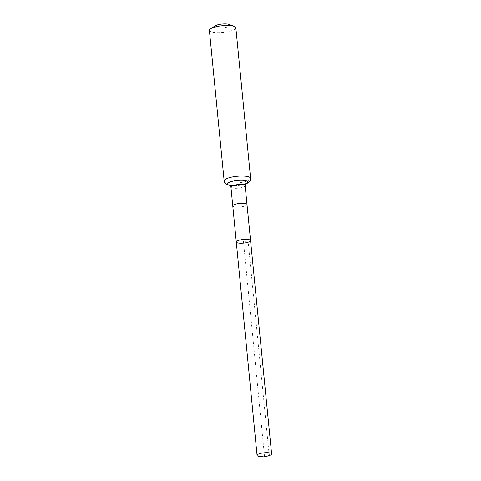 <?xml version="1.0" encoding="UTF-8"?>
<svg xmlns="http://www.w3.org/2000/svg" width="481" height="481" viewBox="0 0 481 481"><rect width="100%" height="100%" fill="white"/><g stroke="black" fill="none" stroke-linecap="round" stroke-linejoin="round"><path stroke-width="0.36" stroke-dasharray="2.4 1.8" d="M215.338 25.794A7.756 1.954 174.4 0 0 217.707 27.994A7.756 1.954 174.4 0 0 227.489 26.978A7.756 1.954 174.4 0 0 229.112 24.441M209.385 30.369A13.294 3.349 174.4 0 0 217.394 32.648A13.294 3.349 174.4 0 0 231.487 30.754A13.294 3.349 174.4 0 0 235.84 27.778M236.285 242.003A7.173 1.81 174.4 0 0 240.602 243.23A7.173 1.81 174.4 0 0 248.208 242.208A7.173 1.81 174.4 0 0 250.559 240.602M260.071 456.535A7.311 1.84 174.4 0 0 268.897 455.669M264.568 456.95L243.422 241.3L248.208 242.208L268.945 452.789M246.993 204.509A7.149 1.804 -5.6 0 1 244.655 206.108A7.149 1.804 -5.6 0 1 237.073 207.125A7.149 1.804 -5.6 0 1 232.768 205.904L232.768 205.904M245.148 185.672A7.149 1.804 -5.6 0 1 242.809 187.271A7.149 1.804 -5.6 0 1 235.227 188.287A7.149 1.804 -5.6 0 1 230.922 187.067M224.146 180.898A13.294 3.349 174.4 0 0 232.155 183.177A13.294 3.349 174.4 0 0 246.248 181.283A13.294 3.349 174.4 0 0 250.601 178.307M230.158 185.413A10.221 2.573 174.4 0 0 244.528 184.277A10.221 2.573 174.4 0 0 245.575 183.904M245.49 184.031L234.975 185.762L230.267 185.528M229.84 185.167L235.227 185.69L244.089 184.349"/><path stroke-width="0.72" d="M248.208 242.208A7.173 1.81 174.4 0 0 250.559 240.602A7.173 1.81 174.4 0 0 243.248 239.502A7.173 1.81 174.4 0 0 236.285 242.003A7.173 1.81 174.4 0 0 240.602 243.23A7.173 1.81 174.4 0 0 248.208 242.208M224.146 180.898A13.294 3.349 174.4 0 1 237.043 176.268A13.294 3.349 174.4 0 1 250.601 178.307L235.84 27.778A13.294 3.349 174.4 0 0 234.271 26.413L229.112 24.441A7.756 1.954 174.4 0 0 222.12 24.05A7.756 1.954 174.4 0 0 215.338 25.794L210.66 28.728A13.294 3.349 174.4 0 0 209.385 30.369L224.146 180.898L224.843 182.84L225.715 183.814L230.267 185.528M234.271 26.413A13.294 3.349 174.4 0 0 222.288 25.74A13.294 3.349 174.4 0 0 210.66 28.728M236.285 242.003L232.768 205.904A7.149 1.804 -5.6 0 1 235.107 204.299A7.149 1.804 -5.6 0 1 242.689 203.283A7.149 1.804 -5.6 0 1 246.993 204.509L250.559 240.602A7.173 1.81 174.4 0 0 243.248 239.502A7.173 1.81 174.4 0 0 236.285 242.003L257.064 455.357A7.311 1.84 174.4 0 0 260.071 456.535L264.568 456.95L268.897 455.669A7.311 1.84 174.4 0 0 269.222 455.567A7.311 1.84 174.4 0 0 271.615 453.932A7.311 1.84 174.4 0 0 267.208 452.681A7.311 1.84 174.4 0 0 259.457 453.715A7.311 1.84 174.4 0 0 257.064 455.357M268.945 452.789L269.222 455.567L264.568 456.95M246.993 204.509L245.148 185.672A7.149 1.804 -5.6 0 0 240.843 184.445A7.149 1.804 -5.6 0 0 233.261 185.462A7.149 1.804 -5.6 0 0 230.922 187.067L229.84 185.167M245.575 183.904A10.221 2.573 174.4 0 0 244.534 180.441A10.221 2.573 174.4 0 0 230.513 181.818A10.221 2.573 174.4 0 0 230.158 185.413M232.768 205.904L230.922 187.067M250.601 178.307C250.427 180.694 250.348 182.215 244.967 184.211M244.089 184.349L245.839 183.598L245.148 185.672M250.559 240.602L271.615 453.932"/></g></svg>
